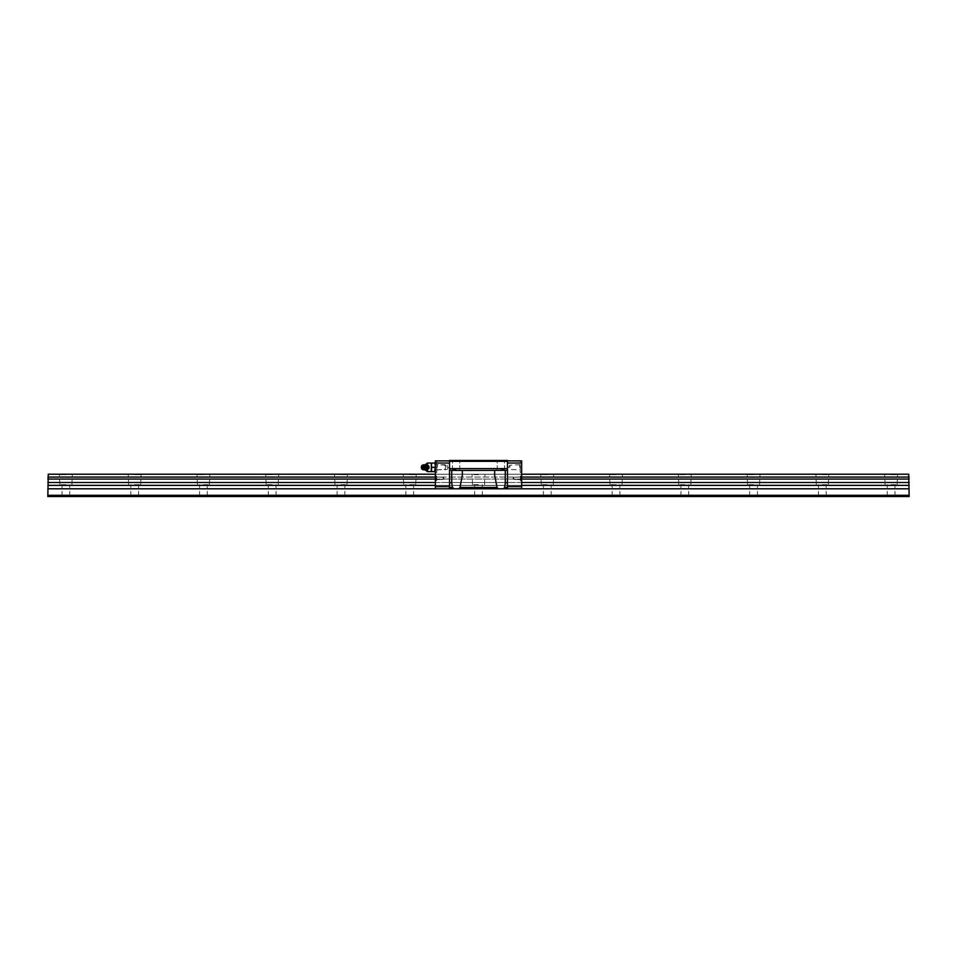 <?xml version="1.0" encoding="UTF-8"?>
<svg xmlns="http://www.w3.org/2000/svg" width="957" height="957" viewBox="0 0 957 957"><rect width="100%" height="100%" fill="white"/><g stroke="black" fill="none" stroke-linecap="round" stroke-linejoin="round"><path stroke-width="0.72" stroke-dasharray="4.79 3.59" d="M909.15 477.076L909.15 496.551L47.85 496.551L909.15 496.551L47.85 496.551L48.281 474.205L908.719 474.205L909.15 477.076L47.85 477.076M134.662 496.121L138.538 496.121L134.662 496.121M203.434 496.121L207.298 496.121L203.434 496.121M272.195 496.121L276.071 496.121L272.195 496.121M340.967 496.121L344.831 496.121L340.967 496.121M409.728 496.121L413.603 496.121L409.728 496.121M478.5 496.121L482.364 496.121L478.5 496.121M547.272 496.121L543.397 496.121L547.272 496.121M616.033 496.121L619.897 496.121L616.033 496.121M684.805 496.121L680.929 496.121L684.805 496.121M753.566 496.121L749.702 496.121L753.566 496.121M822.338 496.121L818.462 496.121L822.338 496.121M891.099 496.121L894.962 496.121L891.099 496.121M65.901 496.121L62.038 496.121L65.901 496.121M134.662 484.685L140.679 484.685L134.662 484.685M134.662 474.205L141.11 474.205L134.662 474.205M134.662 474.636L140.679 474.636L134.662 474.636M203.434 484.685L209.451 484.685L203.434 484.685M497.126 487.412L459.874 487.412L462.339 475.079L462.339 470.33L449.527 470.33L462.339 470.33L451.728 470.33L451.728 482.783L452.422 487.95L454.001 488.812L507.473 488.812L498.693 488.812L497.126 487.95L494.661 475.079L494.661 470.33L494.661 475.079L494.661 470.33L507.473 470.33L494.661 470.33L507.473 470.33L507.473 488.812L507.473 474.205L507.473 488.812L521.649 488.812L521.649 474.205L435.351 474.205L435.351 477.076L435.351 474.205L449.527 474.205L449.527 488.812L449.527 460.449L507.473 460.449L449.527 460.449L507.473 460.449L449.527 460.449L507.473 460.449L449.527 460.449L507.473 460.449L449.527 460.449L507.473 460.449L507.473 461.31L449.527 461.31M203.434 474.205L196.986 474.205L203.434 474.205M272.195 474.205L278.643 474.205L272.195 474.205M340.967 474.205L347.415 474.205L340.967 474.205M409.728 474.205L416.175 474.205L409.728 474.205M478.5 474.205L484.948 474.205L478.5 474.205M547.272 474.205L540.825 474.205L547.272 474.205M616.033 474.205L609.585 474.205L616.033 474.205M684.805 474.205L678.357 474.205L684.805 474.205M753.566 474.205L747.118 474.205L753.566 474.205M822.338 474.205L815.89 474.205L822.338 474.205M891.099 474.205L897.546 474.205L891.099 474.205M65.901 474.205L59.454 474.205L65.901 474.205M909.15 479.062L47.85 479.062M909.15 482.507L47.85 482.507M909.15 485.378L47.85 485.378M909.15 488.812L47.85 488.812M909.15 495.259L47.85 495.259M909.15 496.551L47.85 496.551L909.15 496.551M435.351 474.205L507.473 474.205L449.527 474.205L449.527 477.076L507.473 477.076L449.527 477.076L449.527 479.062L507.473 479.062L449.527 479.062L449.527 482.507L507.473 482.507L507.473 474.205L507.473 482.507L449.527 482.507L449.527 485.378L507.473 485.378L507.473 482.507L507.473 485.378L449.527 485.378L449.527 488.812L435.351 488.812L449.527 488.812L449.527 485.378L449.527 488.812L449.527 486.67L449.527 488.812L521.649 488.812L435.351 488.812L435.351 460.879L435.351 472.483L435.351 460.879L449.527 460.879L449.527 463.032L449.527 460.879L507.473 460.879L449.527 460.879M521.649 474.205L507.473 474.205L521.649 474.205L521.649 485.378L435.351 485.378L435.351 477.076L435.351 488.812L435.351 485.378L449.527 485.378L435.351 485.378M521.649 482.507L435.351 482.507M521.649 479.062L435.351 479.062M521.649 477.076L435.351 477.076M65.901 484.685L59.884 484.685L65.901 484.685M65.901 474.636L59.884 474.636L65.901 474.636M891.099 484.685L897.116 484.685L891.099 484.685M891.099 474.636L897.116 474.636L891.099 474.636M822.338 484.685L828.355 484.685L822.338 484.685M822.338 474.636L828.355 474.636L822.338 474.636M753.566 484.685L747.549 484.685L753.566 484.685M753.566 474.636L747.549 474.636L753.566 474.636M684.805 484.685L678.788 484.685L684.805 484.685M684.805 474.636L678.788 474.636L684.805 474.636M616.033 484.685L610.016 484.685L616.033 484.685M616.033 474.636L610.016 474.636L616.033 474.636M547.272 484.685L541.255 484.685L547.272 484.685M547.272 474.636L541.255 474.636L547.272 474.636M478.5 484.685L472.483 484.685L478.5 484.685M478.5 474.636L472.483 474.636L478.5 474.636M409.728 484.685L415.745 484.685L409.728 484.685M409.728 474.636L415.745 474.636L409.728 474.636M340.967 484.685L346.984 484.685L340.967 484.685M340.967 474.636L346.984 474.636L340.967 474.636M272.195 484.685L266.178 484.685L272.195 484.685M272.195 474.636L266.178 474.636L272.195 474.636M203.434 474.636L197.417 474.636L203.434 474.636M502.999 488.812L504.578 487.95L505.272 482.783L505.272 470.33M500.846 470.33L505.152 470.33L500.846 470.33M500.846 469.684L504.506 469.684L500.846 469.684M500.846 460.449L505.152 460.449L500.846 460.449M500.846 461.095L504.506 461.095L500.846 461.095M507.473 470.33L507.473 461.31M456.154 460.449L451.848 460.449L456.154 460.449M507.473 468.619L449.527 468.619M454.001 488.812L458.307 488.812L459.874 487.412M498.693 488.812L458.307 488.812M462.339 470.33L462.339 475.079L462.339 470.33M456.154 470.33L451.848 470.33L456.154 470.33M456.154 469.684L452.494 469.684L456.154 469.684M456.154 461.095L452.494 461.095L456.154 461.095M497.126 487.95L459.874 487.95M452.422 487.95L449.527 487.95M507.473 487.95L504.578 487.95M451.728 470.33L449.527 470.33M507.473 482.783L505.272 482.783M451.728 482.783L449.527 482.783M494.661 470.473L462.339 470.473M443.294 478.333L443.294 477.268L443.294 478.333M449.527 486.67L449.527 463.032L449.527 486.67L435.351 486.67M449.527 488.812L435.351 488.812M435.351 476.287L436.213 476.287L435.351 476.287L436.213 476.287L436.213 480.378L435.351 480.378L436.213 480.378L436.213 476.287L436.213 480.378L435.351 480.378M449.527 463.032L435.351 463.032L434.681 471.622L435.351 471.622L435.351 469.48L435.351 471.622M436.811 460.879L436.811 467.327L436.811 460.879M436.811 467.327L436.811 472.483L436.811 464.743L436.811 469.899L436.811 467.327L435.351 467.327L436.811 467.327M437.277 467.327L437.277 465.21L437.277 467.327M447.122 467.327L447.122 465.21L447.122 467.327M436.213 478.333L436.213 477.041L436.213 478.333M436.44 478.333L436.44 477.268L436.44 478.333M513.706 478.333L513.706 477.268L513.706 478.333M507.473 486.67L507.473 460.879L507.473 486.67L521.649 486.67L521.649 488.812L507.473 488.812M521.649 476.287L520.787 476.287L520.787 480.378L521.649 480.378L520.787 480.378L521.649 480.378L521.649 476.287L520.787 476.287L520.787 480.378L520.787 476.287L521.649 476.287L521.649 463.032L507.473 463.032M521.649 480.378L521.649 486.67M507.473 460.879L521.649 460.879L521.649 467.327L521.649 463.032M521.649 467.327L521.649 472.483L521.649 467.327L520.189 467.327L520.189 460.879L521.649 460.879L520.189 460.879L520.189 472.483L520.189 464.743L520.189 469.899L520.189 467.327L521.649 467.327M521.649 485.378L507.473 485.378L521.649 485.378L521.649 488.812M519.723 467.327L519.723 465.21L519.723 467.327M509.878 467.327L509.878 465.21L509.878 467.327M520.787 478.333L520.787 477.041L520.787 478.333M520.56 478.333L520.56 477.268L520.56 478.333M434.681 471.622L431.954 471.622L431.296 469.48L431.954 467.327L434.681 467.327L435.351 469.48L435.351 463.032L434.681 463.032L435.351 465.174L434.681 467.327M445.663 465.269L445.137 469.899L445.137 464.743L435.351 464.743L435.351 469.899L445.663 469.373M435.351 469.899L435.351 464.743M425.721 468.834L425.721 464.875L425.721 468.834A2.584 1.818 -90 0 1 425.721 465.82M427.456 464.911L425.721 465.138M425.721 469.516L427.456 469.731M425.721 466.86L425.721 467.794L425.721 466.86L426.762 467.327L425.721 467.794L426.762 467.327L425.721 466.86M428.82 466.143L428.82 468.511M425.518 464.982A2.584 1.818 -90 0 0 424.465 467.327A2.584 1.818 -90 0 0 425.518 469.66M431.954 463.032L431.296 463.032L431.296 465.174L431.954 463.032L434.681 463.032M431.954 467.327L431.296 465.174L431.296 471.622L431.954 471.622M425.985 464.875A2.488 1.758 -90 0 0 424.525 467.327A2.488 1.758 -90 0 0 425.985 469.779M507.473 487.412L504.578 487.412M452.422 487.412L449.527 487.412M427.456 471.622L427.456 463.032M423.712 464.815A2.548 1.794 -90 0 0 422.228 467.327A2.548 1.794 -90 0 0 423.712 469.827M424.238 464.803A2.524 1.794 -90 0 0 422.504 467.327A2.524 1.794 -90 0 0 424.238 469.851M425.111 465.078A2.261 1.591 -90 0 0 423.413 467.327A2.261 1.591 -90 0 0 425.111 469.576M425.267 465.09A2.237 1.579 -90 0 0 424.992 465.126A2.237 1.579 -90 0 0 423.688 467.327A2.237 1.579 -90 0 0 424.992 469.528A2.237 1.579 -90 0 0 425.267 469.564M138.538 496.121L138.538 484.685M130.798 496.121L130.798 484.685M140.679 484.685L141.11 474.205M128.645 484.685L128.226 474.205M69.765 496.121L69.765 484.685M62.038 496.121L62.038 484.685M71.919 484.685L72.349 474.205M59.884 484.685L59.454 474.205M894.962 496.121L894.962 484.685M887.235 496.121L887.235 484.685M897.116 484.685L897.546 474.205M885.081 484.685L884.651 474.205M826.202 496.121L826.202 484.685M818.462 496.121L818.462 484.685M828.355 484.685L828.774 474.205M816.321 484.685L815.89 474.205M757.43 496.121L757.43 484.685M749.702 496.121L749.702 484.685M759.583 484.685L760.014 474.205M747.549 484.685L747.118 474.205M688.669 496.121L688.669 484.685M680.929 496.121L680.929 484.685M690.822 484.685L691.241 474.205M678.788 484.685L678.357 474.205M619.897 496.121L619.897 484.685M612.169 496.121L612.169 484.685M622.05 484.685L622.481 474.205M610.016 484.685L609.585 474.205M551.136 496.121L551.136 484.685M543.397 496.121L543.397 484.685M553.278 484.685L553.708 474.205M541.255 484.685L540.825 474.205M482.364 496.121L482.364 484.685M474.636 496.121L474.636 484.685M484.517 484.685L484.948 474.205M472.483 484.685L472.052 474.205M413.603 496.121L413.603 484.685M405.864 496.121L405.864 484.685M415.745 484.685L416.175 474.205M403.722 484.685L403.292 474.205M344.831 496.121L344.831 484.685M337.103 496.121L337.103 484.685M346.984 484.685L347.415 474.205M334.95 484.685L334.519 474.205M276.071 496.121L276.071 484.685M268.331 496.121L268.331 484.685M278.212 484.685L278.643 474.205M266.178 484.685L265.759 474.205M207.298 496.121L207.298 484.685M199.57 496.121L199.57 484.685M209.451 484.685L209.882 474.205M197.417 484.685L196.986 474.205M497.197 469.684L496.551 470.33L497.197 469.684L497.197 461.095L496.551 460.449L497.197 461.095L497.197 469.684M504.506 469.684L505.152 470.33L504.506 469.684L504.506 461.095L505.152 460.449L504.506 461.095L504.506 469.684M452.494 469.684L451.848 470.33L452.494 469.684L452.494 461.095L451.848 460.449L452.494 461.095L452.494 469.684M459.803 469.684L460.449 470.33L459.803 469.684L459.803 461.095L460.449 460.449L459.803 461.095L459.803 469.684M443.904 478.333L443.294 477.268L436.213 477.041L443.294 477.268L443.904 478.333L443.294 479.385L436.213 479.613L443.294 479.385L443.904 478.333M435.351 472.483L436.811 472.483M436.811 469.899L447.122 469.444L448.343 467.327L447.122 465.21L436.811 464.743M513.096 478.333L513.706 479.385L520.787 479.613L513.706 479.385L513.096 478.333L513.706 477.268L520.787 477.041L513.706 477.268L513.096 478.333M521.649 472.483L520.189 472.483M520.189 464.743L509.878 465.21L508.657 467.327L509.878 469.444L520.189 469.899M422.946 468.188L426.116 468.188M422.946 466.466L426.116 466.466"/><path stroke-width="1.44" d="M909.15 495.259L47.85 495.259L47.85 496.551L909.15 496.551L908.719 474.205L521.649 474.205M435.351 474.205L48.281 474.205L47.85 495.259M909.15 488.812L521.649 488.812L521.649 460.879L507.473 460.879M507.473 461.31L449.527 461.31L449.527 460.449L507.473 460.449L507.473 470.33L462.339 470.473L462.339 475.079L459.874 487.95L458.307 488.812L454.001 488.812L452.422 487.412L449.527 487.412L449.527 488.812L47.85 488.812M909.15 485.378L521.649 485.378M435.351 485.378L47.85 485.378M909.15 482.507L521.649 482.507M435.351 482.507L47.85 482.507M909.15 479.062L521.649 479.062M435.351 479.062L47.85 479.062M909.15 477.076L521.649 477.076M435.351 477.076L47.85 477.076M452.422 487.412L451.728 482.783L449.527 482.783L449.527 470.33L462.339 470.473M451.728 470.33L451.728 482.783M502.999 488.812L507.473 488.812L507.473 482.783L505.272 482.783L504.578 487.95L502.999 488.812L498.693 488.812L497.126 487.95L459.874 487.95M494.661 470.473L494.661 475.079L497.126 487.95M505.272 470.33L505.272 482.783M507.473 482.783L507.473 470.33M449.527 487.412L449.527 482.783M449.527 461.31L449.527 470.33M507.473 468.619L449.527 468.619M507.473 487.95L504.578 487.95M452.422 487.95L449.527 487.95M498.693 488.812L458.307 488.812M454.001 488.812L449.527 488.812M449.527 486.67L435.351 486.67L435.351 480.378L436.213 480.378L436.213 476.287L435.351 476.287L435.351 463.032L434.681 463.032L435.351 465.174L434.681 471.622L431.954 471.622L431.296 469.48L431.296 471.622L431.954 471.622M449.527 463.032L435.351 463.032L435.351 460.879L449.527 460.879M435.351 486.67L435.351 488.812M435.351 480.378L435.351 476.287M507.473 488.812L521.649 488.812M521.649 476.287L520.787 476.287L520.787 480.378L521.649 480.378M507.473 463.032L521.649 463.032M507.473 486.67L521.649 486.67M431.296 463.032L431.296 465.174L431.954 463.032L427.456 463.032L427.456 464.911L425.721 465.138L427.456 464.911L428.82 466.143A2.584 1.818 -90 0 1 429.023 467.327A2.584 1.818 -90 0 1 428.82 468.511L427.456 469.731L427.456 471.622L431.296 471.622M425.721 469.516L427.456 469.731L425.721 469.516M425.518 469.66A2.584 1.818 -90 0 0 426.296 469.899A2.584 1.818 -90 0 0 428.114 467.327A2.584 1.818 -90 0 0 426.296 464.743A2.584 1.818 -90 0 0 425.518 464.982M431.954 467.327L431.296 469.48L431.296 465.174L431.954 467.327L434.681 467.327M431.954 463.032L434.681 463.032M435.351 471.622L434.681 471.622M423.556 467.327A0.861 0.61 -90 0 0 422.336 467.327A0.861 0.61 -90 0 0 423.556 467.327M421.343 467.327A2.273 1.615 -90 0 0 422.659 469.564A2.273 1.615 -90 0 0 424.561 467.327A2.273 1.615 -90 0 0 422.659 465.09A2.273 1.615 -90 0 0 421.343 467.327M425.219 469.588L425.985 469.779A2.488 1.758 -90 0 0 428.054 467.327A2.488 1.758 -90 0 0 425.985 464.875L425.219 465.066M507.473 487.412L504.578 487.412M497.126 487.412L459.874 487.412M422.659 469.564L423.712 469.827A2.548 1.794 -90 0 0 425.829 467.327A2.548 1.794 -90 0 0 423.712 464.815L424.776 464.887A2.524 1.794 -90 0 0 424.238 464.803M424.238 469.851A2.524 1.794 -90 0 0 424.776 469.767A2.524 1.794 -90 0 0 426.08 467.327A2.524 1.794 -90 0 0 424.776 464.887L425.446 465.15A2.261 1.591 -90 0 0 425.111 465.078M425.111 469.576A2.261 1.591 -90 0 0 425.446 469.504A2.261 1.591 -90 0 0 426.607 467.327A2.261 1.591 -90 0 0 425.446 465.15M425.267 469.564A2.237 1.579 -90 0 0 426.858 467.327A2.237 1.579 -90 0 0 425.267 465.09M427.456 471.622L425.721 470.33M427.456 463.032L425.721 464.312M422.659 465.09L423.712 464.815M423.712 469.827L425.446 469.504"/></g></svg>
